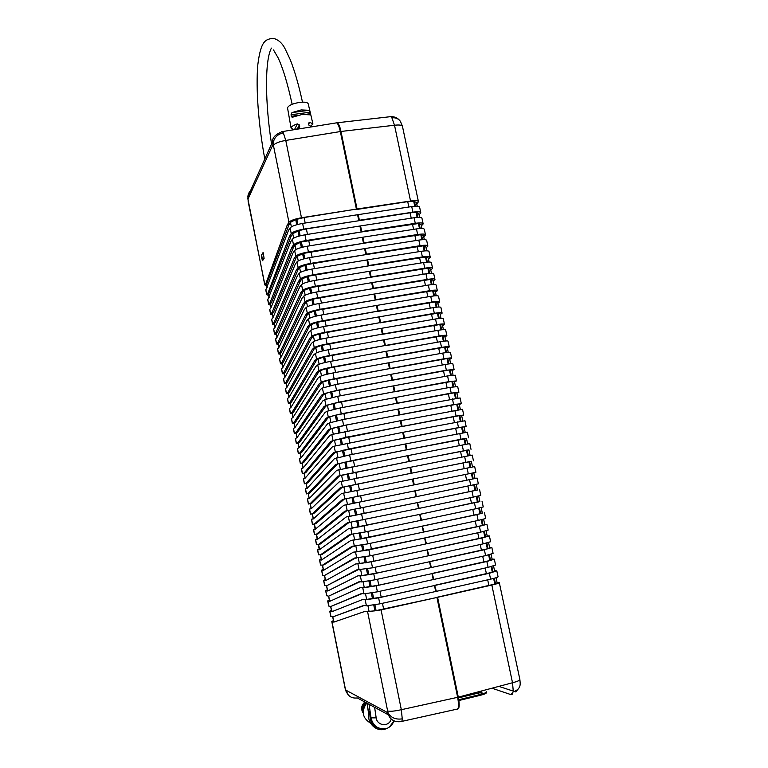 <?xml version="1.0" encoding="UTF-8"?>
<svg xmlns="http://www.w3.org/2000/svg" width="768" height="768" viewBox="0 0 768 768"><rect width="100%" height="100%" fill="white"/><g stroke="black" fill="none" stroke-linecap="round" stroke-linejoin="round"><path stroke-width="1.15" d="M311.616 126.864L308.909 125.136L308.563 123.158L309.658 122.208L312.922 123.946L310.224 126.634M287.597 108.326L287.52 107.846C288.509 105.437 292.541 103.622 299.597 102.394C304.954 101.808 307.843 102.355 308.266 104.026L312.826 123.523M301.19 109.93L308.947 110.294L310.33 114.835L302.15 114.461L292.138 117.302L291.312 116.294L291.043 114.768L291.955 112.589L301.19 109.93M293.77 129.744L291.062 127.997C291.331 126.614 293.414 125.251 297.322 123.898L299.338 124.896L299.674 126.874L298.282 128.429L295.622 129.446M261.629 254.947L262.55 260.525L264.077 258.259L263.146 252.634L261.629 254.947M261.782 258.394L262.57 260.678L264.106 258.413L263.126 252.48L261.6 254.794L261.782 258.394M281.51 131.731L282.403 131.578L283.334 132.816C276.883 134.448 273.475 138.298 273.101 144.365L248.045 198.922L247.882 196.608C248.141 193.402 249.648 190.982 252.394 189.322M345.053 688.09L345.878 690.163L387.581 712.589L387.629 710.947C389.875 711.638 394.445 711.226 401.328 709.699L402.25 718.867C402.134 721.123 401.674 722.026 400.858 721.603C394.061 722.419 389.645 719.414 387.581 712.589M283.334 132.816L285.773 140.429L301.469 217.747C294.787 218.957 290.611 220.464 288.941 222.25L287.232 225.053L266.179 282.739L264.778 284.938L266.707 285.658M288.941 222.25L273.427 145.421C275.002 143.251 279.12 141.59 285.773 140.429L340.33 131.558C339.35 126.902 338.141 123.994 336.71 122.822L335.597 123.005M512.563 694.128L511.037 694.666L513.322 691.766L512.515 682.752L491.837 585.062C497.05 583.853 499.536 583.018 499.296 582.557L497.002 582.307M499.325 582.73L519.84 679.373C520.176 680.275 517.738 681.398 512.515 682.752L458.304 697.152C459.686 704.688 459.446 708.682 457.584 709.142M418.378 201.379L402.518 126.643C402.336 125.126 399.667 124.666 394.512 125.242L391.882 117.802L390.682 116.64L389.376 116.794M333.437 620.563L331.786 621.494L333.859 622.118L365.232 611.299L367.613 611.808L381.072 609.888L436.934 597.466L374.938 610.848L369.062 611.338L367.949 605.837M331.392 610.32L329.741 611.194L331.786 611.731L362.842 599.434L365.194 599.837L378.624 597.84L434.467 585.533L435.696 591.494L379.843 603.859L366.403 605.818L363.965 605.347L332.765 616.906L330.739 616.243M329.357 600.086L327.696 600.912L329.722 601.354L360.451 587.587L362.784 587.894L376.186 585.811L431.99 573.629L433.229 579.571L377.405 591.821L363.984 593.866L361.574 593.491L330.701 606.528L328.694 605.962M327.322 589.872L325.651 590.65L327.658 590.995L358.061 575.76L360.374 575.971L373.747 573.802L429.533 561.734L430.762 567.677L374.966 579.802L361.574 581.933L359.184 581.664L328.637 596.17L326.65 595.699M325.286 579.677L323.606 580.397L325.594 580.656L355.68 563.962L371.309 561.821L427.066 549.869L428.294 555.802L372.528 567.811L356.803 569.856L326.573 585.821L324.614 585.446M323.261 569.491L321.571 570.163L323.539 570.336L353.309 552.182L368.88 549.859L424.618 538.022L425.837 543.946L370.099 555.84L354.432 558.067L324.518 575.491L322.579 575.213M321.235 559.325L319.536 559.939L321.485 560.026L350.938 540.422L366.461 537.917L422.16 526.205L423.389 532.109L367.67 543.888L352.051 546.298L322.454 565.181L320.544 564.998M319.21 549.168L317.501 549.734L319.43 549.734L348.566 528.682L419.712 514.397L420.941 520.301L365.251 531.955L349.68 534.557L320.41 554.88L318.509 554.794M317.194 539.03L315.475 539.549L317.386 539.462L346.195 516.96L417.274 502.618L418.493 508.502L347.318 522.826L318.355 544.598L316.483 544.608M315.178 528.912L313.45 529.382L315.341 529.2L343.843 505.267L414.835 490.858L416.054 496.733L344.957 511.123L316.31 534.326L314.458 534.442M358.013 496.291L342.595 499.44L314.266 524.083L312.432 524.294L311.424 519.226L313.296 518.957L341.482 493.584L412.397 479.117L413.616 484.982L358.013 496.291L356.813 490.368M355.603 484.454L340.243 487.776L312.23 513.85L310.416 514.147L309.408 509.078L311.261 508.723L339.13 481.93L409.968 467.395L411.178 473.261L355.603 484.454L354.403 478.531M342.72 480.989L341.558 475.2L408.758 461.549L337.891 476.131L310.195 503.626L308.4 504.019L310.272 503.635L311.28 508.704L309.408 509.078M308.4 504.019L307.392 498.96L309.226 498.509L336.787 470.294L407.539 455.702L408.758 461.549M340.349 469.219L339.187 463.498L406.33 449.856L350.813 460.829L335.549 464.506L308.16 493.421L306.384 493.901L308.141 493.603M305.376 488.861L307.19 488.314L334.435 458.678L349.613 454.934L405.12 444.019L406.33 449.856M337.968 457.469L336.826 451.814L403.91 438.192L348.422 449.04L333.206 452.899L306.134 483.235L304.368 483.792L306.134 483.552M303.37 478.781L305.165 478.138L332.102 447.082L334.166 446.198L402.701 432.365L403.91 438.192M335.606 445.747L334.474 440.141L401.501 426.547L346.032 437.28L330.874 441.322L304.109 473.069L302.362 473.712L304.138 473.52M301.363 468.71L303.139 467.971L329.76 435.504L331.805 434.525L400.291 420.73L401.501 426.547M333.235 434.035L332.122 428.496L346.243 425.098L399.082 414.922L343.651 425.539L330.634 428.698L328.541 429.754L302.083 462.912L300.355 463.642L302.141 463.498M299.366 458.65L301.114 457.814L327.437 423.955L329.453 422.87L342.461 419.683L397.882 409.114L399.082 414.922M330.874 422.352L329.77 416.87L335.328 415.238L396.682 403.315L341.27 413.827L328.282 417.053L326.208 418.214L300.058 452.774L298.358 453.581L300.144 453.485M297.37 448.608L299.098 447.686L325.104 412.416L327.101 411.245L340.08 407.971L395.482 397.517L396.682 403.315M328.522 410.688L327.427 405.274L332.966 403.565L394.272 391.728L338.899 402.125L325.93 405.437L323.885 406.694L298.042 442.646L296.352 443.539L298.157 443.501M295.373 438.586L297.082 437.568L322.781 400.906L324.758 399.629L337.709 396.288L393.082 385.939L394.272 391.728M326.17 399.043L325.085 393.686L330.605 391.91L391.882 380.16L336.528 390.451L323.587 393.83L321.562 395.194L296.026 432.538L294.355 433.517L296.17 433.517M293.376 428.582L295.066 427.459L320.467 389.405L322.416 388.042L335.347 384.624L390.682 374.39L391.882 380.16M323.818 387.418L322.752 382.128L328.253 380.285L389.482 368.621L334.157 378.797C327.408 380.102 323.107 381.254 321.254 382.253L319.248 383.712L294.019 422.438L292.368 423.504L294.182 423.562M291.389 418.589L293.059 417.37L318.144 377.933L320.083 376.474C321.926 375.446 326.227 374.275 332.976 372.97L388.291 362.851L389.482 368.621M321.475 375.821L320.419 370.579L325.901 368.669L387.091 357.091L331.795 367.162C325.046 368.458 320.755 369.638 318.922 370.694L316.934 372.25L292.013 412.368L290.371 413.51L292.195 413.616M289.402 408.605L291.053 407.299L315.84 366.48L317.75 364.925C319.584 363.84 323.875 362.65 330.624 361.344L385.901 351.341L387.091 357.091M319.133 364.234L318.086 359.059L323.549 357.082L384.71 345.59L329.443 355.546C322.694 356.842 318.413 358.042 316.589 359.155L314.63 360.806L290.006 402.298L288.384 403.526L290.218 403.68M287.414 398.64L289.046 397.238L313.526 355.046L315.427 353.395C317.242 352.253 321.523 351.034 328.262 349.747L383.52 339.85L384.71 345.59M316.8 352.675L315.763 347.558L321.206 345.514L382.33 334.109L327.091 343.949C320.352 345.235 316.07 346.464 314.256 347.635L312.317 349.382L288 392.256L286.406 393.562L288.24 393.763M285.437 388.694L287.04 387.197L311.222 343.632L313.094 341.885C314.909 340.685 319.181 339.446 325.91 338.16L381.139 328.368L382.33 334.109M314.467 341.136L313.44 336.077L318.874 333.965L379.949 322.646L324.739 332.371C318 333.658 313.738 334.906 311.942 336.134L310.022 337.987L286.003 382.224L284.419 383.616L286.272 383.866M283.459 378.758L285.043 377.174L308.928 332.237L310.781 330.394C312.576 329.136 316.838 327.869 323.568 326.592L378.768 316.915L379.949 322.646M312.134 329.616L311.126 324.614L316.531 322.435L377.578 311.203L322.397 320.822C315.667 322.09 311.405 323.376 309.619 324.662L307.728 326.602L284.006 372.202L282.442 373.68L284.304 373.978M281.482 368.842L283.056 367.162L306.634 320.861L308.467 318.931C310.243 317.616 314.496 316.32 321.226 315.053L376.397 305.482L377.578 311.203M309.811 318.115L308.813 313.171L315.312 310.618L374.813 300.125L320.054 309.293C313.325 310.55 309.082 311.856 307.306 313.2L305.434 315.245L282.01 362.198L280.474 363.763L282.336 364.109M279.514 358.944L281.059 357.168L304.339 309.504L306.154 307.478C307.92 306.106 312.163 304.79 318.883 303.533L374.026 294.067L375.206 299.779M307.498 306.634L306.509 301.747L312.979 299.126L372.451 288.73L317.712 297.773C310.992 299.03 306.758 300.365 304.992 301.766L303.139 303.898L280.022 352.214L278.496 353.856L280.368 354.25M277.536 349.046L279.072 347.184L302.054 298.176L303.84 296.054C305.597 294.624 309.83 293.28 316.55 292.022L371.664 282.682L372.845 288.374M305.174 295.171L304.205 290.342L310.656 287.654L370.099 277.363L315.379 286.282C308.669 287.53 304.435 288.883 302.688 290.342L300.854 292.579L278.035 342.24L276.528 343.968L278.41 344.41M275.578 339.178L277.085 337.219L299.77 286.858L301.536 284.64C303.283 283.162 307.507 281.789 314.218 280.541L369.302 271.306L370.483 276.989M302.87 283.728L301.901 278.966L308.342 276.202L367.747 266.016L313.056 274.81C306.346 276.058 302.122 277.43 300.384 278.947L298.579 281.27L276.048 332.285L274.56 334.09L276.451 334.579M273.61 329.318L275.098 327.264L297.494 275.558L299.242 273.254C300.97 271.709 305.184 270.326 311.894 269.078L366.95 259.949L368.131 265.622M300.557 272.304L299.606 267.6L306.019 264.768L365.395 254.688L310.733 263.357C304.022 264.595 299.808 265.997 298.09 267.571L296.304 269.99L274.07 322.349L272.602 324.23L274.493 324.768M271.651 319.478L273.12 317.328L295.219 264.288L296.947 261.888C298.656 260.285 302.861 258.874 309.571 257.645L364.598 248.611L365.779 254.275M298.253 260.909L297.312 256.253L303.715 253.354L363.053 243.379L308.41 251.923C301.709 253.152 297.504 254.582 295.795 256.214L294.029 258.73L272.093 312.422L270.634 314.381L272.544 314.966M269.693 309.648L271.142 307.411L292.944 253.027L294.653 250.541C296.352 248.88 300.547 247.44 307.248 246.221L362.256 237.302L363.427 242.957M295.958 249.523L295.027 244.934L301.402 241.958L360.71 232.09L306.096 240.518C299.395 241.738 295.2 243.187 293.51 244.867L291.763 247.478L270.115 302.515L268.675 304.55L270.595 305.184M267.744 299.827L290.678 241.786L292.368 239.213C294.048 237.494 298.243 236.035 304.934 234.816L359.914 226.003L361.085 231.648M293.664 238.166L292.742 233.635L299.098 230.592L306.374 228.902L358.378 220.819L303.782 229.123C297.091 230.342 292.906 231.811 291.226 233.549L289.498 236.256L268.147 292.618L266.726 294.739L268.646 295.421M265.786 290.035L288.413 230.573L290.083 227.904C291.754 226.138 295.939 224.65 302.621 223.43L357.571 214.733L358.742 220.368M436.358 591.35L434.63 585.341L436.358 591.35L490.589 579.168C495.802 577.958 498.288 577.142 498.048 576.71L496.838 571.018M494.544 570.691L496.81 570.864L489.341 573.274L435.12 585.389M433.882 579.427L432.163 573.446L433.882 579.427L488.093 567.379L495.571 565.027L494.362 559.334M492.077 559.094L494.333 559.19L486.854 561.494L432.653 573.485M431.414 567.533L429.706 561.581L431.414 567.533L485.606 555.619L493.094 553.363L491.885 547.661M489.629 547.517L491.856 547.546L484.358 549.744L430.186 561.59M428.957 555.658L427.248 549.734L428.957 555.658L483.12 543.878L490.627 541.728L489.418 536.016M487.171 535.958L489.389 535.92L481.882 538.013L427.728 549.734M426.499 543.802L424.8 537.907L426.499 543.802L480.643 532.157L488.16 530.112L486.941 524.39M484.723 524.429L486.931 524.314L479.405 526.31L425.27 537.888M424.042 531.974L422.342 526.099L424.042 531.974L478.166 520.454L485.702 518.515L484.483 512.784M482.285 512.909L476.928 514.618L422.813 526.061M421.594 520.166L419.904 514.32L421.594 520.166L475.69 508.781L483.245 506.938L482.026 501.197M479.846 501.408L420.365 514.262M419.146 508.368L417.466 502.55L419.146 508.368L473.222 497.117L480.787 495.379L479.568 489.629M477.408 489.936L417.926 502.483M416.707 496.598L478.339 483.84L477.12 478.09L415.488 490.723L416.246 496.675L415.488 490.723M474.979 478.474L477.11 478.08M414.269 484.848L413.05 478.982L414.269 484.848L475.891 472.32L473.77 472.762L474.989 478.502L415.027 490.81M475.891 472.32L474.672 466.57L413.05 478.982M411.83 473.126L410.621 467.27L411.83 473.126L471.341 461.328M473.453 460.81L472.234 455.088L410.621 467.27M409.411 461.414L408.192 455.568L409.411 461.414L468.922 449.923M471.005 449.309L469.805 443.616L408.192 455.568M406.982 449.731L405.773 443.894L406.982 449.731L466.512 438.538M468.576 437.837L467.366 432.173L405.773 443.894M404.563 438.067L403.354 432.24L404.563 438.067L458.506 427.594L466.157 426.451L464.102 427.171M466.138 426.384L464.947 420.739L403.354 432.24M402.144 426.422L400.944 420.605L402.144 426.422L456.067 416.074L463.738 415.037L461.693 415.814M463.718 414.941L462.518 409.334L400.944 420.605M399.734 414.797L398.534 408.989L399.734 414.797L453.638 404.582L461.318 403.642L459.293 404.486M461.29 403.526L460.109 397.949L398.534 408.989M397.334 403.19L396.125 397.392L397.334 403.19L451.21 393.101L458.899 392.256L456.893 393.178M458.87 392.131L457.69 386.573L449.99 387.37L396.125 397.392M394.925 391.603L393.725 385.824L394.925 391.603L448.781 381.648L456.49 380.899L454.493 381.888M456.461 380.755L455.28 375.226L447.571 375.926L393.725 385.824M392.525 380.045L391.334 374.266L392.525 380.045L446.362 370.214L454.08 369.562L452.102 370.618M454.051 369.398L452.88 363.898C452.909 363.398 450.336 363.6 445.152 364.502L391.334 374.266M390.134 368.496L388.944 362.736L390.134 368.496L443.942 358.8C449.126 357.898 451.709 357.715 451.68 358.243L449.722 359.366M451.642 358.061L450.48 352.589C450.499 352.042 447.926 352.205 442.742 353.098L388.944 362.736M387.744 356.976L386.554 351.226L387.744 356.976L441.533 347.395C446.717 346.522 449.299 346.368 449.28 346.944L447.341 348.134M449.242 346.742L448.08 341.299C448.099 340.694 445.507 340.838 440.333 341.712L386.554 351.226M385.363 345.475L384.173 339.734L385.363 345.475L439.123 336.019C444.307 335.155 446.89 335.04 446.89 335.664L444.96 336.922M446.842 335.453L445.69 330.029C445.69 329.376 443.107 329.482 437.923 330.336L384.173 339.734M382.982 333.994L381.792 328.262L382.982 333.994L436.723 324.662C441.898 323.818 444.49 323.722 444.499 324.403L442.589 325.728M444.442 324.173L443.299 318.778C443.29 318.077 440.698 318.154 435.523 318.989L381.792 328.262M380.602 322.531L379.411 316.81L380.602 322.531L434.323 313.325C439.498 312.49 442.099 312.432 442.109 313.162L440.218 314.554M442.061 312.912L440.918 307.546C440.899 306.797 438.298 306.835 433.123 307.661L379.411 316.81M378.23 311.088L377.04 305.376L378.23 311.088L431.923 302.006C437.107 301.19 439.699 301.162 439.728 301.939L437.846 303.398M439.67 301.67L438.538 296.333C438.509 295.536 435.907 295.546 430.733 296.362L377.04 305.376M375.859 299.664L374.678 293.962L375.859 299.664L429.533 290.707C434.707 289.91 437.318 289.91 437.347 290.736L435.485 292.262M437.29 290.448L436.157 285.139C436.118 284.294 433.517 284.275 428.342 285.072L374.678 293.962M373.498 288.259L372.317 282.566L373.498 288.259L427.142 279.427C432.326 278.64 434.928 278.678 434.976 279.552L433.133 281.146M434.909 279.254L433.786 273.965C433.738 273.072 431.126 273.014 425.952 273.802L372.317 282.566M371.136 276.883L369.955 271.2L371.136 276.883L424.762 268.176C429.936 267.398 432.547 267.466 432.605 268.387L430.771 270.048M432.538 268.07L431.424 262.81C431.366 261.869 428.746 261.782 423.571 262.55L369.955 271.2M368.774 265.517L367.603 259.843L368.774 265.517L422.381 256.934C427.555 256.176 430.176 256.272 430.243 257.242L428.429 258.97M430.166 256.906L429.053 251.674C428.986 250.685 426.365 250.57 421.2 251.318L367.603 259.843M366.422 254.179L365.251 248.515L366.422 254.179L420.01 245.712C425.184 244.973 427.805 245.107 427.872 246.115L426.077 247.91M427.805 245.76L426.701 240.557C426.614 239.52 423.994 239.376 418.819 240.106L365.251 248.515M364.07 242.851L362.899 237.197L364.07 242.851L417.638 234.509C422.803 233.779 425.434 233.952 425.52 235.008L423.734 236.861M425.443 234.643L424.339 229.459C424.253 228.374 421.622 228.202 416.458 228.922L362.899 237.197M361.728 231.552L360.557 225.907L361.728 231.552L415.267 223.325C420.442 222.614 423.072 222.816 423.168 223.92L421.402 225.84M423.082 223.536L421.987 218.381C421.891 217.248 419.261 217.037 414.086 217.747L360.557 225.907M359.386 220.262L358.224 214.627L359.386 220.262L412.906 212.17C418.08 211.469 420.71 211.699 420.816 212.842L419.069 214.838M420.73 212.448L419.645 207.322C419.53 206.141 416.899 205.901 411.725 206.592L358.224 214.627M365.232 611.299L369.062 611.338M364.426 605.434L332.765 616.906M332.832 616.886L333.715 621.293L335.107 621.686M362.842 599.434L366.653 599.395L365.53 593.837M362.189 593.587L330.701 606.528M330.768 606.509L331.661 610.973L332.918 611.28M360.451 587.587L364.243 587.462L363.11 581.875M359.952 581.75L328.637 596.17M328.704 596.15L329.606 600.682L330.73 600.902M358.061 575.76L361.834 575.558L360.691 569.923M357.725 569.914L326.573 585.821M326.64 585.802L327.552 590.39L328.541 590.554M355.68 563.962L359.434 563.674L358.282 558M355.488 558.096L324.518 575.491M324.586 575.472L325.507 580.128L326.371 580.234M353.309 552.182L357.034 551.808L355.882 546.086M353.261 546.278L324 564.845L322.454 565.181M322.531 565.162L323.472 569.875L324.192 569.933M350.938 540.422L354.643 539.962L353.482 534.202M351.034 534.461L321.955 554.554L320.41 554.88M320.477 554.861L321.427 559.642L322.032 559.661M348.566 528.682L352.253 528.144L351.082 522.346M348.806 522.662L319.901 544.272L318.355 544.598M318.432 544.579L319.872 549.418M346.195 516.96L349.872 516.346L348.691 510.499M346.579 510.864L317.856 534.01L316.31 534.326M316.378 534.317L317.712 539.203M313.162 518.803L311.424 519.226M343.843 505.267L347.491 504.566L346.301 498.682L344.352 499.085L315.811 523.766L314.266 524.083M314.342 524.064L315.562 529.008M345.11 492.778L343.93 486.931L341.99 487.421L313.776 513.533L312.23 513.85M312.298 513.83L313.421 518.842M341.558 475.2L339.648 475.776L311.731 503.318L310.272 503.635M339.187 463.498L337.296 464.16L309.706 493.114L308.246 493.498L309.245 498.499M336.826 451.814L334.954 452.563L307.67 482.928L306.23 483.379L307.21 488.294M334.474 440.141L332.621 440.986L305.645 472.762L304.214 473.28L305.184 478.118M332.122 428.496L330.288 429.427L303.619 462.605L302.208 463.19L303.158 467.942M329.77 416.87L327.955 417.888L301.594 452.467L300.202 453.12L301.133 457.795M327.427 405.274L325.632 406.368L299.578 442.349L298.195 443.059L299.117 447.658M325.085 393.686L323.309 394.867L297.562 432.24L296.198 433.027L297.101 437.539M322.752 382.128L320.995 383.395L295.555 422.15L294.202 422.995L295.085 427.44M320.419 370.579L318.682 371.933L293.539 412.08L292.205 412.982L293.069 417.35M318.086 359.059L316.368 360.499L291.533 402.019L290.208 402.989L291.062 407.27M315.763 347.558L314.064 349.075L289.536 391.968L288.221 393.014L289.066 397.21M313.44 336.077L311.76 337.68L287.539 381.946L286.234 383.05L287.059 387.168M311.126 324.614L309.466 326.304L285.542 371.933L284.256 373.094L285.062 377.146M308.813 313.171L307.171 314.947L283.546 361.93L282.278 363.158L283.066 367.133M306.509 301.747L304.877 303.61L281.558 351.946L280.301 353.242L281.078 357.13M304.205 290.342L302.592 292.291L279.571 341.981L278.323 343.334L279.082 347.155M301.901 278.966L300.317 280.992L277.584 332.026L276.355 333.446L277.104 337.19M299.606 267.6L298.032 269.712L275.597 322.09L274.387 323.578L275.117 327.235M297.312 256.253L295.766 258.451L273.619 312.163L272.419 313.709L273.139 317.299M295.027 244.934L293.491 247.21L271.651 302.256L270.461 303.869L271.162 307.373M292.742 233.635L291.226 235.987L268.502 294.038L269.184 297.475M248.131 201.379L264.864 284.726M291.37 226.829L290.467 222.346L288.97 224.784L266.544 284.218L267.216 287.578M381.072 609.888L401.328 709.699L457.642 697.315L436.934 597.466M457.642 697.315C459.072 705.36 458.746 709.325 456.653 709.219L401.731 721.402M434.467 585.533L381.206 597.187L366.653 599.395M457.574 696.989L437.597 597.312L458.304 697.152M457.776 696.941L458.554 704.314M437.597 597.312L491.837 585.062M410.554 201.024L394.512 125.242L340.973 131.462L357.053 209.002L410.554 201.024C415.718 200.342 418.358 200.602 418.474 201.792L416.736 203.846M431.99 573.629L378.768 585.178L364.243 587.462M429.533 561.734L376.33 573.187L361.834 575.558M427.066 549.869L373.901 561.216L359.434 563.674M424.618 538.022L357.034 551.808M422.16 526.205L354.643 539.962M419.712 514.397L352.253 528.144M417.274 502.618L349.872 516.346M414.835 490.858L347.491 504.566M346.301 498.682L413.616 484.982M343.93 486.931L411.178 473.261M290.467 222.346L295.709 219.59L304.07 217.536L356.41 209.098L340.33 131.558M356.41 209.098L301.469 217.747M357.053 209.002L340.435 132.067M340.973 131.462C340.003 126.845 338.803 123.946 337.373 122.755L336.259 122.899M338.899 126.413L340.627 132.038M496.042 577.757L497.126 582.893L494.822 584.074L437.098 597.254M493.546 566.006L494.65 571.219L493.018 572.102L434.63 585.341M491.059 554.275L492.182 559.555L490.531 560.381L432.163 573.446M488.573 542.573L489.706 547.92L488.054 548.678L429.706 561.581M486.096 530.88L487.248 536.294L485.578 536.995L427.248 549.734M483.619 519.216L484.781 524.698L483.101 525.331L424.8 537.907M481.152 507.571L482.333 513.12L480.634 513.686L422.342 526.099M478.685 495.946L479.875 501.562L419.904 514.32M476.227 484.339L477.427 490.022L417.466 502.55M413.808 484.944L473.808 472.742M411.389 473.232L471.331 461.27L472.541 466.963M408.96 461.539L468.902 449.798L470.093 455.414M406.541 449.875L464.698 438.518L466.474 438.355L467.645 443.875M404.122 438.221L462.269 427.027L464.045 426.922L465.197 432.365M401.712 426.595L459.83 415.555L461.626 415.517L462.768 420.874M399.302 414.989L457.411 404.112L459.216 404.122L460.33 409.392M396.902 403.392L454.982 392.678L456.797 392.755L457.901 397.939M394.502 391.824L452.563 381.264L454.397 381.408L455.472 386.506M392.112 380.285L449.443 369.936L451.987 370.08L453.053 375.091M389.722 368.755L447.034 358.56L449.587 358.762L450.634 363.696M387.331 357.245L444.624 347.194L447.197 347.472L448.224 352.32M384.95 345.763L442.224 335.856L444.806 336.202L445.814 340.963M382.57 334.291L439.824 324.538L442.416 324.95L443.414 329.635M380.198 322.848L437.434 313.238L440.035 313.718L441.014 318.317M377.827 311.414L435.043 301.958L437.654 302.506L438.614 307.018M375.466 300.01L432.653 290.698L435.283 291.312L436.224 295.738M373.104 288.624L430.272 279.446L432.912 280.138L433.834 284.486M370.742 277.258L427.891 268.224L430.55 268.982L431.453 273.245M368.39 265.91L425.52 257.021L428.189 257.846L429.072 262.022M366.038 254.582L423.149 245.837L425.827 246.72L426.701 250.829M363.696 243.274L420.787 234.672L423.475 235.622L424.33 239.645M361.354 231.984L418.426 223.526L421.123 224.544L421.958 228.49M359.021 220.714L410.074 212.784L416.064 212.4L418.781 213.485L419.597 217.344M356.688 209.472L407.722 201.638L413.712 201.293L416.438 202.445L417.235 206.218M458.851 700.262L480.298 694.627C484.387 693.504 486.374 692.534 486.259 691.728L486.077 692.314M272.822 144.259L272.63 141.6C272.237 137.664 275.501 134.323 282.403 131.578L336.71 122.822M388.224 714.73L357.341 697.949C351.456 698.63 347.635 696.038 345.878 690.163M272.63 141.6L247.882 196.608L248.15 200.822M486.259 691.728L486.422 692.525C486.643 693.274 484.646 694.195 480.432 695.28L458.89 700.522M480.701 691.2L481.728 691.613L482.112 693.418L479.107 694.8L458.765 699.725M478.042 691.91L480 692.611M481.728 691.613L478.733 692.986L479.107 694.8L478.704 692.976L458.448 697.891M481.555 691.91L478.704 692.976M465.552 695.232L460.781 697.056L460.675 696.518M267.706 282.49L266.179 282.739M288.97 224.784L287.232 225.053M269.674 292.358L268.147 292.618M291.226 235.987L289.498 236.256M271.651 302.256L270.115 302.515M293.491 247.21L291.763 247.478M273.619 312.163L272.093 312.422M295.766 258.451L294.029 258.73M275.597 322.09L274.07 322.349M298.032 269.712L296.304 269.99M277.584 332.026L276.048 332.285M300.317 280.992L298.579 281.27M279.571 341.981L278.035 342.24M302.592 292.291L300.854 292.579M281.558 351.946L280.022 352.214M304.877 303.61L303.139 303.898M283.546 361.93L282.01 362.198M307.171 314.947L305.434 315.245M285.542 371.933L284.006 372.202M309.466 326.304L307.728 326.602M287.539 381.946L286.003 382.224M311.76 337.68L310.022 337.987M289.536 391.968L288 392.256M314.064 349.075L312.317 349.382M291.533 402.019L290.006 402.298M316.368 360.499L314.63 360.806M293.539 412.08L292.013 412.368M318.682 371.933L316.934 372.25M295.555 422.15L294.019 422.438M320.995 383.395L319.248 383.712M297.562 432.24L296.026 432.538M323.309 394.867L321.562 395.194M299.578 442.349L298.042 442.646M325.632 406.368L323.885 406.694M301.594 452.467L300.058 452.774M327.955 417.888L326.208 418.214M303.619 462.605L302.083 462.912M330.288 429.427L328.541 429.754M305.645 472.762L304.109 473.069M332.621 440.986L330.874 441.322M307.67 482.928L306.134 483.235M334.954 452.563L333.206 452.899M309.706 493.114L308.16 493.421M337.296 464.16L335.549 464.506M309.12 498.538L308.246 493.498M311.731 503.318L310.195 503.626M339.648 475.776L337.891 476.131M341.99 487.421L340.243 487.776M313.306 518.861L312.173 513.859M344.352 499.085L342.595 499.44M373.277 723.811L372.778 723.744M370.483 723.12C362.352 717.984 361.085 711.283 366.701 703.037M368.592 714.931L368.381 712.358M371.136 718.493L370.358 717.984M363.139 711.504C362.323 708.307 363.072 705.562 365.405 703.267L366.115 702.71M362.813 708.634L365.75 702.979M363.139 712.454C361.526 708.499 362.352 705.158 365.606 702.442M385.488 728.525C377.923 729.408 373.133 725.99 371.107 718.282L369.043 704.304M376.445 726.922C373.037 724.925 371.002 721.891 370.339 717.83L369.235 711.514C365.76 721.286 375.062 732.01 384.624 729.274M374.621 707.338L376.186 717.888L370.339 717.83M368.573 713.75L368.65 714.346M309.955 112.205L291.043 114.768M308.947 110.294L291.955 112.589M310.31 113.722L306.73 114.202M297.168 115.498L291.312 116.294M297.322 123.898L294.518 129.619M299.654 126.413L298.762 128.208M299.338 124.896L297.446 128.717M309.658 122.208L308.688 124.08M247.786 198.202L264.778 284.938M248.045 198.922L247.997 199.651M345.84 691.008L345.562 689.578M273.427 145.421L273.101 144.365M402.25 718.867C395.357 719.808 390.528 717.581 387.773 712.195M513.322 691.766C518.237 690.163 520.512 687.158 520.157 682.752L519.907 679.718M391.882 117.802C395.568 117.485 398.39 118.646 400.358 121.267L402.413 126.125M387.629 710.947L367.613 611.808M378.624 597.84L379.843 603.859M366.403 605.818L365.194 599.837M376.186 585.811L377.405 591.821M363.984 593.866L362.784 587.894M373.747 573.802L374.966 579.802M361.574 581.933L360.374 575.971M371.309 561.821L372.528 567.811M359.165 570.019L357.965 564.067M368.88 549.859L370.099 555.84M356.765 558.125L355.565 552.182M366.461 537.917L367.67 543.888M354.374 546.25L353.174 540.326M364.042 526.003L365.251 531.955M351.974 534.403L350.784 528.49M361.622 514.099L362.832 520.051M349.584 522.576L348.394 516.672M359.213 502.224L360.422 508.157M347.203 510.768L346.013 504.874M344.822 498.979L343.632 493.094M342.451 487.219L341.261 481.344M352.013 466.723L353.203 472.627M340.08 475.469L338.89 469.603M349.613 454.934L350.813 460.829M337.709 463.747L336.528 457.891M347.222 443.155L348.422 449.04M335.347 452.045L334.166 446.198M344.842 431.414L346.032 437.28M332.986 440.362L331.805 434.525M342.461 419.683L343.651 425.539M330.634 428.698L329.453 422.87M340.08 407.971L341.27 413.827M328.282 417.053L327.101 411.245M337.709 396.288L338.899 402.125M325.93 405.437L324.758 399.629M335.347 384.624L336.528 390.451M323.587 393.83L322.416 388.042M332.976 372.97L334.157 378.797M321.254 382.253L320.083 376.474M330.624 361.344L331.795 367.162M318.922 370.694L317.75 364.925M328.262 349.747L329.443 355.546M316.589 359.155L315.427 353.395M325.91 338.16L327.091 343.949M314.256 347.635L313.094 341.885M323.568 326.592L324.739 332.371M311.942 336.134L310.781 330.394M321.226 315.053L322.397 320.822M309.619 324.662L308.467 318.931M318.883 303.533L320.054 309.293M307.306 313.2L306.154 307.478M316.55 292.022L317.712 297.773M304.992 301.766L303.84 296.054M314.218 280.541L315.379 286.282M302.688 290.342L301.536 284.64M311.894 269.078L313.056 274.81M300.384 278.947L299.242 273.254M309.571 257.645L310.733 263.357M298.09 267.571L296.947 261.888M307.248 246.221L308.41 251.923M295.795 256.214L294.653 250.541M304.934 234.816L306.096 240.518M293.51 244.867L292.368 239.213M302.621 223.43L303.782 229.123M291.226 233.549L290.083 227.904M490.589 579.168L489.341 573.274M488.093 567.379L486.854 561.494M485.606 555.619L484.358 549.744M483.12 543.878L481.882 538.013M480.643 532.157L479.405 526.31M478.166 520.454L476.928 514.618M475.69 508.781L474.461 502.944M473.222 497.117L471.994 491.299M470.765 485.482L469.526 479.674M468.298 473.866L467.069 468.058M465.85 462.269L464.621 456.47M463.392 450.691L462.173 444.912M460.954 439.133L459.725 433.363M458.506 427.594L457.286 421.834M456.067 416.074L454.848 410.323M453.638 404.582L452.419 398.842M451.21 393.101L449.99 387.37M448.781 381.648L447.571 375.926M446.362 370.214L445.152 364.502M443.942 358.8L442.742 353.098M441.533 347.395L440.333 341.712M439.123 336.019L437.923 330.336M436.723 324.662L435.523 318.989M434.323 313.325L433.123 307.661M431.923 302.006L430.733 296.362M429.533 290.707L428.342 285.072M427.142 279.427L425.952 273.802M424.762 268.176L423.571 262.55M422.381 256.934L421.2 251.318M420.01 245.712L418.819 240.106M417.638 234.509L416.458 228.922M415.267 223.325L414.086 217.747M412.906 212.17L411.725 206.592M329.885 611.261L330.912 616.406M331.939 621.562L345.245 688.397M327.83 600.97L328.858 606.115M325.786 590.688L326.813 595.824M323.741 580.435L324.768 585.562M321.706 570.192L322.723 575.309M319.67 559.958L320.688 565.075M317.635 549.754L318.653 554.851M315.61 539.549L316.618 544.646M313.574 529.373L314.592 534.461M311.549 519.206L312.566 524.285M309.533 509.059L310.541 514.128M307.517 498.922L308.525 503.99M305.501 488.803L306.509 493.862M303.485 478.704L304.493 483.754M301.478 468.614L302.486 473.654M299.472 458.544L300.48 463.574M297.466 448.483L298.474 453.514M295.469 438.442L296.467 443.462M293.472 428.419L294.47 433.43M291.485 418.406L292.474 423.408M289.488 408.413L290.486 413.405M287.501 398.429L288.499 403.421M285.514 388.464L286.512 393.446M283.536 378.509L284.525 383.482M281.558 368.573L282.547 373.546M279.581 358.656L280.57 363.61M277.613 348.749L278.592 353.702M275.635 338.861L276.624 343.805M273.677 328.982L274.656 333.917M271.709 319.123L272.688 324.048M269.75 309.274L270.73 314.198M267.792 299.443L268.771 304.358M265.834 289.632L266.813 294.538M488.918 585.638L487.68 579.821M486.422 573.85L485.194 568.032M483.936 562.08L482.698 556.262M481.45 550.33L480.221 544.512M478.963 538.598L477.734 532.781M476.496 526.886L475.258 521.078M474.019 515.203L472.79 509.386M471.552 503.53L470.323 497.722M469.094 491.885L467.866 486.077M466.627 480.259L465.408 474.451M464.179 468.643L462.95 462.854M461.722 457.056L460.502 451.277M459.274 445.478L458.064 439.728M456.835 433.93L455.626 428.189M454.397 422.39L453.187 416.678M451.958 410.88L450.758 405.178M449.53 399.389L448.33 393.706M447.11 387.907L445.91 382.243M444.682 376.454L443.491 370.81M442.262 365.021L441.082 359.395M439.853 353.616L438.672 348M437.443 342.221L436.262 336.624M435.043 330.845L433.862 325.267M432.643 319.488L431.462 313.93M430.243 308.16L429.072 302.621M427.853 296.842L426.682 291.322M425.462 285.542L424.301 280.042M423.082 274.272L421.92 268.781M420.701 263.011L419.539 257.549M418.32 251.779L417.168 246.326M415.949 240.557L414.797 235.123M413.587 229.363L412.435 223.949M411.216 218.179L410.074 212.784M408.864 207.024L407.722 201.638M304.07 217.536L305.184 223.027M306.374 228.902L307.498 234.403M308.688 240.278L309.811 245.798M311.011 251.674L312.134 257.222M313.325 263.098L314.458 268.656M315.648 274.531L316.781 280.118M317.981 285.994L319.114 291.59M320.314 297.475L321.456 303.091M322.646 308.976L323.789 314.611M324.989 320.496L326.141 326.141M327.331 332.035L328.483 337.699M329.683 343.594L330.835 349.286M332.035 355.181L333.197 360.883M334.397 366.778L335.558 372.499M336.758 378.403L337.92 384.144M339.12 390.048L340.291 395.808M341.491 401.712L342.662 407.482M343.862 413.395L345.043 419.184M346.243 425.098L347.424 430.915M348.624 436.819L349.814 442.656M351.014 448.57L352.205 454.426M353.405 460.339L354.595 466.205M355.795 472.128L356.995 478.013M358.195 483.936L359.395 489.85M360.605 495.763L361.805 501.686M363.014 507.629L364.214 513.552M365.424 519.514L366.634 525.437M367.843 531.408L369.053 537.341M370.272 543.341L371.472 549.274M372.691 555.283L373.901 561.216M375.13 567.254L376.33 573.187M377.558 579.235L378.768 585.178M380.006 591.245L381.206 597.187M382.445 603.283L383.654 609.226M491.962 688.214L511.037 694.666M480.298 694.627L480.432 695.28M413.712 201.293L414.758 206.256M415.459 206.218L414.432 201.37M416.064 212.4L417.12 217.392M417.821 217.354L416.784 212.467M418.426 223.526L419.491 228.557M420.192 228.509L419.146 223.584M420.787 234.672L421.853 239.731M422.554 239.683L421.507 234.72M423.149 245.837L424.234 250.934M424.925 250.877L423.869 245.875M425.52 257.021L426.605 262.157M427.306 262.09L426.24 257.05M427.891 268.224L428.986 273.389M429.686 273.331L428.611 268.253M430.272 279.446L431.376 284.65M432.077 284.582L430.992 279.466M432.653 290.698L433.766 295.93M434.458 295.853L433.373 290.698M435.043 301.958L436.157 307.219M436.858 307.142L435.754 301.949M437.434 313.238L438.557 318.538M439.258 318.461L438.144 313.219M439.824 324.538L440.957 329.875M441.658 329.789L440.534 324.518M442.224 335.856L443.366 341.232M444.058 341.136L442.934 335.827M444.624 347.194L445.776 352.608M446.467 352.512L445.334 347.155M447.034 358.56L448.186 364.003M448.886 363.898L447.744 358.512M449.443 369.936L450.605 375.418M451.306 375.312L450.154 369.878M451.862 381.331L453.034 386.851M453.725 386.746L452.563 381.264M454.282 392.755L455.453 398.304M456.154 398.189L454.982 392.678M456.71 404.189L457.891 409.776M458.582 409.661L457.411 404.112M459.13 415.651L460.33 421.267M461.021 421.152L459.83 415.555M461.568 427.133L462.768 432.787M463.459 432.662L462.269 427.027M464.006 438.634L465.206 444.317M465.907 444.192L464.698 438.518M466.445 450.144L467.654 455.875M468.355 455.741L467.136 450.029M468.893 461.683L470.112 467.453M470.803 467.309L469.584 461.558M471.341 473.251L472.57 479.03M473.261 478.886L472.032 473.107M473.798 484.848L475.018 490.627M475.709 490.474L474.49 484.704M476.266 496.474L477.485 502.234M478.176 502.07L476.957 496.33M478.733 508.128L479.942 513.859M480.634 513.686L479.424 507.965M481.2 519.792L482.419 525.514M483.101 525.331L481.891 519.629M483.677 531.475L484.886 537.187M485.578 536.995L484.368 531.312M486.163 543.187L487.363 548.88M488.054 548.678L486.854 543.014M488.64 554.918L489.85 560.592M490.531 560.381L489.341 554.746M491.136 566.669L492.336 572.323M493.018 572.102L491.827 566.486M493.632 578.438L494.822 584.074M495.504 583.843L494.323 578.256M295.709 219.59L296.746 224.726M297.85 224.429L296.803 219.235M298.003 230.938L299.05 236.102M300.154 235.805L299.098 230.592M300.307 242.304L301.363 247.507M302.467 247.21L301.402 241.958M304.781 258.634L303.715 253.354M302.611 253.69L303.667 258.922M307.094 270.077L306.019 264.768M304.925 265.104L305.99 270.365M307.238 276.528L308.314 281.818M309.418 281.539L308.342 276.202M309.552 287.971L310.637 293.299M311.75 293.021L310.656 287.654M311.875 299.443L312.96 304.8M314.074 304.522L312.979 299.126M314.208 310.934L315.293 316.32M316.416 316.042L315.312 310.618M316.531 322.435L317.635 327.859M318.749 327.59L317.645 322.128M318.874 333.965L319.978 339.427M321.091 339.149L319.978 333.658M321.206 345.514L322.32 351.005M323.443 350.736L322.32 345.216M323.549 357.082L324.672 362.602M325.795 362.342L324.662 356.784M325.901 368.669L327.024 374.227M328.147 373.968L327.014 368.381M328.253 380.285L329.376 385.872M330.509 385.613L329.366 379.997M330.605 391.91L331.738 397.536M332.87 397.277L331.728 391.632M332.966 403.565L334.109 409.219M335.242 408.97L334.09 403.286M335.328 415.238L336.48 420.922M337.613 420.672L336.451 414.97M337.699 426.931L338.851 432.653M339.984 432.403L338.822 426.662M340.07 438.643L341.232 444.394M342.365 444.154L341.194 438.384M342.442 450.374L343.613 456.163M344.755 455.923L343.574 450.125M344.822 462.134L346.003 467.952M347.136 467.712L345.955 461.885M347.213 473.904L348.394 479.77M349.536 479.53L348.346 473.664M349.594 485.702L350.794 491.597M351.936 491.366L350.736 485.462M351.994 497.52L353.184 503.434M354.326 503.203L353.136 497.29M354.394 509.386L355.584 515.29M356.736 515.059L355.536 509.155M356.803 521.27L357.994 527.155M359.136 526.934L357.946 521.04M359.213 533.174L360.403 539.05M361.546 538.838L360.355 532.944M361.622 545.098L362.813 550.963M363.965 550.752L362.774 544.877M364.042 557.05L365.232 562.896M366.384 562.694L365.194 556.829M366.47 569.021L367.651 574.858M368.803 574.656L367.622 568.8M368.899 581.011L370.08 586.829M371.232 586.637L370.051 580.8M371.328 593.021L372.509 598.829M373.67 598.646L372.49 592.81M373.766 605.059L374.938 610.848M376.099 610.675L374.928 604.848M364.954 702.086L364.205 702.662C361.21 705.888 360.874 709.354 363.178 713.059C360.845 709.363 361.19 705.898 364.205 702.662M380.362 728.592C373.373 726.97 369.888 722.371 369.917 714.806M376.186 717.888C377.126 725.837 388.954 727.43 391.229 719.059M367.2 703.306L368.678 714.029M287.52 107.846L291.062 127.997M299.674 126.883L299.174 127.872M348.058 694.742L345.082 688.262L331.786 621.494M337.373 122.755L390.691 116.65C394.733 116.486 397.958 118.022 400.358 121.267M329.741 611.194L330.768 616.339M327.696 600.912L328.714 606.048M325.651 590.65L326.669 595.776M323.606 580.397L324.624 585.523M321.571 570.163L322.589 575.28M319.536 559.939L320.554 565.046M317.501 549.734L318.518 554.842M315.475 539.549L316.483 544.646M313.45 529.382L314.458 534.461M305.376 488.842L306.384 493.901M303.37 478.752L304.368 483.792M301.363 468.672L302.362 473.712M299.357 458.611L300.355 463.642M297.35 448.56L298.358 453.581M295.354 438.528L296.352 443.539M293.366 428.506L294.355 433.517M291.37 418.502L292.368 423.504M289.382 408.518L290.371 413.51M287.395 398.544L288.384 403.526M285.418 388.589L286.406 393.562M283.43 378.643L284.419 383.616M281.453 368.717L282.442 373.68M279.485 358.8L280.474 363.763M277.507 348.902L278.496 353.856M275.539 339.024L276.528 343.968M273.581 329.155L274.56 334.09M271.613 319.306L272.602 324.23M269.654 309.466L270.634 314.381M267.706 299.645L268.675 304.55M265.747 289.834L266.726 294.739M518.746 688.31L515.789 691.949M513.389 691.152L498.845 686.381M332.707 616.886L333.562 621.216M330.634 606.509L331.517 610.915M328.57 596.15L329.462 600.624M326.515 585.811L327.418 590.352M324.451 575.482L325.373 580.09M322.397 565.171L323.328 569.846M320.352 554.88L321.293 559.622M318.298 544.598L319.258 549.418M316.253 534.336L317.232 539.222M314.208 524.083L315.197 529.037M310.138 503.664L311.155 508.733M306.106 483.427L307.094 488.342M304.099 473.328L305.059 478.166M302.093 463.258L303.034 468.01M300.086 453.187L301.018 457.862M298.08 443.146L299.002 447.734M296.083 433.114L296.986 437.616M294.086 423.091L294.97 427.517M292.099 413.088L292.963 417.437M290.102 403.104L290.957 407.366M288.115 393.13L288.95 397.315M286.138 383.174L286.954 387.274M284.15 373.238L284.957 377.251M282.173 363.302L282.96 367.248M280.205 353.395L280.973 357.254M278.227 343.498L278.986 347.28M276.259 333.619L276.998 337.315M274.291 323.75L275.011 327.37M272.333 313.901L273.034 317.443M270.374 304.061L271.056 307.526M268.416 294.24L269.088 297.629M266.458 284.429L267.12 287.741M271.555 143.981C265.075 103.478 264.672 59.962 271.44 48.096M264.797 158.995C258.557 125.434 255.638 87.917 257.856 64.406C260.87 40.838 265.44 39.024 273.504 38.4C278.486 39.715 282.374 43.238 285.168 48.97L290.179 59.52C294.691 70.886 298.79 85.094 302.486 102.144M273.523 49.968L277.987 57.61C282.835 67.757 287.558 83.318 292.147 104.285M384.72 729.254C389.088 728.026 392.218 725.251 394.099 720.931M389.856 726.422L394.051 720.902M368.65 714.307L367.123 703.267M368.525 714.461L368.525 713.443"/></g></svg>
